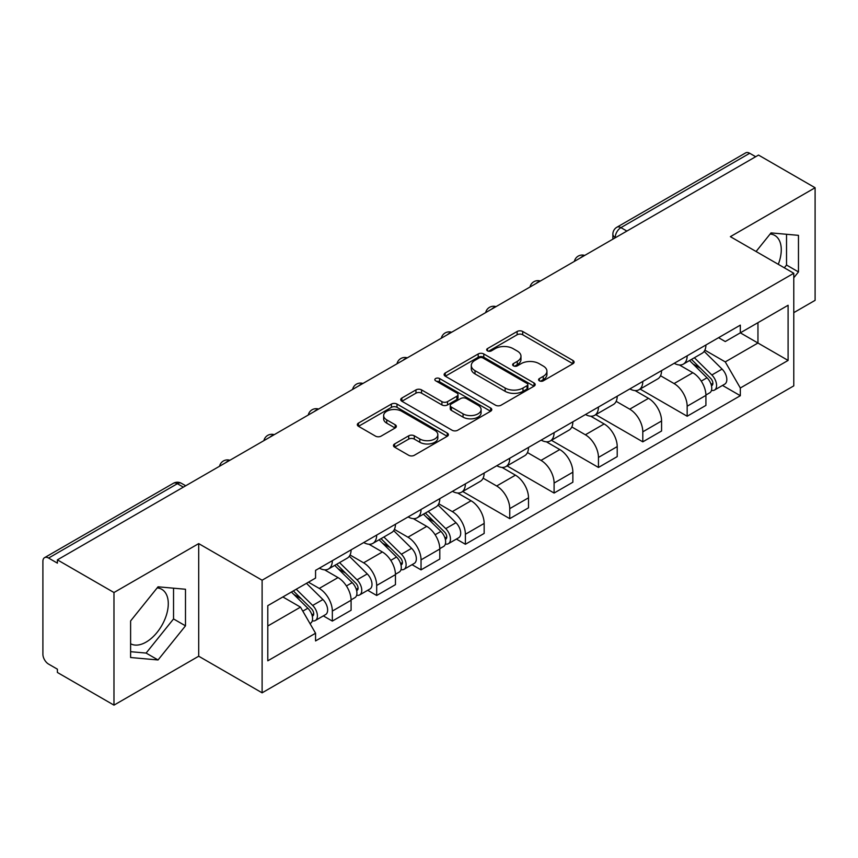 <?xml version="1.0" encoding="UTF-8"?>
<svg xmlns="http://www.w3.org/2000/svg" width="858" height="858" viewBox="0 0 858 858"><rect width="100%" height="100%" fill="white"/><g stroke="black" fill="none" stroke-linecap="round" stroke-linejoin="round"><path stroke-width="1.29" d="M539.392 380.823A2.767 1.598 0 0 0 543.296 380.823L572.951 363.706A3.947 2.274 0 0 0 574.109 362.087A3.947 2.274 0 0 0 572.951 360.478L522.715 331.478A3.947 2.274 0 0 0 517.138 331.478L487.483 348.595A2.767 1.598 0 0 0 486.679 349.721A2.767 1.598 0 0 0 487.483 350.858A2.767 1.598 0 0 0 491.398 350.858L495.227 348.638A12.634 7.293 0 0 1 513.095 348.638L517.277 351.051A12.634 7.293 0 0 1 520.978 356.209A12.634 7.293 0 0 1 517.277 361.368L513.438 363.577A2.767 1.598 0 0 0 512.634 364.714A2.767 1.598 0 0 0 513.438 365.84A2.767 1.598 0 0 0 517.353 365.84L521.181 363.62A12.634 7.293 0 0 1 539.049 363.62L543.232 366.044A12.634 7.293 0 0 1 546.932 371.192A12.634 7.293 0 0 1 543.232 376.351L539.392 378.571A2.767 1.598 0 0 0 538.588 379.697A2.767 1.598 0 0 0 539.392 380.823L539.392 378.571M770.141 234.009A31.36 18.104 -60 0 1 774.774 235.424A31.36 18.104 -60 0 1 778.292 264.318M157.153 587.912A31.36 18.104 -60 0 1 161.787 589.328A31.36 18.104 -60 0 1 166.591 614.467A31.36 18.104 -60 0 1 146.107 642.095A31.36 18.104 -60 0 1 130.609 643.757M394.626 443.94A3.947 2.274 0 0 0 393.468 445.549A3.947 2.274 0 0 0 394.626 447.168L408.719 455.298A3.947 2.274 0 0 0 414.296 455.298L447.233 436.293A3.947 2.274 0 0 0 448.391 434.674A3.947 2.274 0 0 0 447.233 433.065L396.997 404.064A3.947 2.274 0 0 0 391.42 404.064L358.483 423.08A3.947 2.274 0 0 0 357.325 424.689A3.947 2.274 0 0 0 358.483 426.297L375.504 436.132A3.947 2.274 0 0 0 381.091 436.132L395.184 427.992A3.947 2.274 0 0 0 396.342 426.383A3.947 2.274 0 0 0 395.184 424.764L386.744 419.894A10.553 6.092 0 0 1 383.644 415.583A10.553 6.092 0 0 1 390.165 409.952A10.553 6.092 0 0 1 401.673 411.272L434.738 430.362A10.553 6.092 0 0 1 437.837 434.674A10.553 6.092 0 0 1 431.317 440.304A10.553 6.092 0 0 1 419.809 438.985L414.296 435.81A3.947 2.274 0 0 0 408.719 435.81L394.626 443.94L394.626 447.168M262.108 580.212L198.702 543.607L113.975 592.524L57.4 559.856L758.526 155.073L815.1 187.741L730.373 236.658L793.779 273.262L262.108 580.212L262.108 692.824L793.779 385.864L793.779 273.262M495.506 405.191A3.947 2.274 0 0 0 501.093 405.191L534.019 386.175A3.947 2.274 0 0 0 535.178 384.566A3.947 2.274 0 0 0 534.019 382.958L483.783 353.957A3.947 2.274 0 0 0 478.206 353.957L445.281 372.973A3.947 2.274 0 0 0 444.122 374.581A3.947 2.274 0 0 0 445.281 376.19L495.506 405.191M436.754 381.424A2.767 1.598 0 0 1 439.553 381.81L439.553 378.528L490.626 408.011A3.947 2.274 0 0 1 491.784 409.62A3.947 2.274 0 0 1 490.626 411.239L457.7 430.244A3.947 2.274 0 0 1 452.112 430.244L401.876 401.244L401.876 398.026A3.947 2.274 0 0 0 400.729 399.635A3.947 2.274 0 0 0 401.876 401.244M401.876 398.026L415.969 389.886A3.947 2.274 0 0 1 421.557 389.886L441.924 401.651A3.947 2.274 0 0 0 447.511 401.651L456.853 396.246A3.947 2.274 0 0 0 458.011 394.637A3.947 2.274 0 0 0 456.853 393.028L435.649 380.78A2.767 1.598 0 0 1 434.834 379.654A2.767 1.598 0 0 1 436.54 378.185A2.767 1.598 0 0 1 439.553 378.528M113.975 592.524L113.975 705.137L57.4 672.468L57.4 669.186L48.584 664.092A8.044 4.644 -120 0 1 42.9 654.246L42.9 561.336A8.044 4.644 -120 0 1 44.562 557.657L173.359 483.301A8.044 4.644 60 0 1 177.381 483.697L48.584 558.054A8.044 4.644 -120 0 0 44.562 557.657M793.779 312.655L815.1 300.343L815.1 187.741M113.975 705.137L198.702 656.22L262.108 692.824M57.4 559.856L57.4 563.148L48.584 558.054M626.887 231.07L620.913 227.627A8.044 4.644 60 0 0 616.891 227.231L745.688 152.863A8.044 4.644 60 0 1 749.71 153.271L620.913 227.627A8.044 4.644 120 0 0 615.229 237.473L615.229 237.805M755.673 156.714L749.71 153.271M687.161 355.823A18.501 10.682 60 0 1 683.333 364.124L702.091 353.292A18.501 10.682 -120 0 0 705.92 344.991M660.531 375.74L674.077 383.569A18.501 10.682 60 0 1 687.161 406.22L705.92 395.388A18.501 10.682 -120 0 0 692.846 372.737L679.418 364.982M705.92 395.388L705.92 405.394L687.161 416.237L640.122 389.071M683.333 364.124A18.501 10.682 60 0 1 674.227 363.288M687.161 406.22L687.161 416.237M642.803 381.435A18.501 10.682 60 0 1 638.974 389.736L657.743 378.904A18.501 10.682 -120 0 0 661.572 370.602M595.763 414.682L642.803 441.838L661.572 431.006L661.572 420.988A18.501 10.682 -120 0 0 648.487 398.337L635.059 390.583M638.974 389.736A18.501 10.682 60 0 1 629.869 388.899M616.173 401.351L629.729 409.169A18.501 10.682 60 0 1 642.803 431.821L642.803 441.838M598.455 407.035A18.501 10.682 60 0 1 594.626 415.336L613.384 404.504A18.501 10.682 -120 0 0 617.213 396.203M551.415 440.293L598.455 467.449L617.213 456.617L617.213 446.6A18.501 10.682 -120 0 0 604.139 423.949L590.712 416.194M594.626 415.336A18.501 10.682 60 0 1 585.521 414.511M571.825 426.952L585.37 434.781A18.501 10.682 60 0 1 598.455 457.432L598.455 467.449M554.096 432.647A18.501 10.682 60 0 1 550.268 440.948L569.036 430.115A18.501 10.682 -120 0 0 572.865 421.814M507.057 465.894L554.096 493.05L572.865 482.217L572.865 472.211A18.501 10.682 -120 0 0 559.781 449.549L546.353 441.795M550.268 440.948A18.501 10.682 60 0 1 541.162 440.111M527.466 452.563L541.023 460.392A18.501 10.682 60 0 1 554.096 483.043L554.096 493.05M509.749 458.258A18.501 10.682 60 0 1 505.92 466.559L524.678 455.727A18.501 10.682 -120 0 0 528.507 447.415M462.709 491.505L509.749 518.661L528.507 507.829L528.507 497.812A18.501 10.682 -120 0 0 515.433 475.16L502.005 467.406M505.92 466.559A18.501 10.682 60 0 1 496.814 465.722M483.118 478.174L496.664 485.993A18.501 10.682 60 0 1 509.749 508.644L509.749 518.661M465.39 483.858A18.501 10.682 60 0 1 461.561 492.16L480.33 481.327A18.501 10.682 -120 0 0 484.159 473.026M456.392 539.071L465.39 544.272L484.159 533.429L484.159 523.423A18.501 10.682 -120 0 0 471.074 500.772L457.646 493.018M461.561 492.16A18.501 10.682 60 0 1 452.456 491.323M438.76 503.775L452.316 511.604A18.501 10.682 60 0 1 465.39 534.255L465.39 544.272M421.042 509.47A18.501 10.682 60 0 1 417.213 517.771L435.971 506.939A18.501 10.682 -120 0 0 439.8 498.637M412.044 564.682L421.042 569.873L439.8 559.041L439.8 549.023A18.501 10.682 -120 0 0 426.726 526.372L413.299 518.618M417.213 517.771A18.501 10.682 60 0 1 408.108 516.934M394.412 529.386L407.958 537.205A18.501 10.682 60 0 1 421.042 559.866L421.042 569.873M376.683 535.07A18.501 10.682 60 0 1 372.855 543.382L391.623 532.539A18.501 10.682 -120 0 0 395.452 524.238M367.685 590.283L376.683 595.484L395.452 584.652L395.452 574.635A18.501 10.682 -120 0 0 382.368 551.984L368.94 544.229M372.855 543.382A18.501 10.682 60 0 1 363.749 542.546M350.053 554.987L363.61 562.816A18.501 10.682 60 0 1 376.683 585.467L376.683 595.484M332.336 560.682A18.501 10.682 60 0 1 328.507 568.983L347.265 558.15A18.501 10.682 -120 0 0 351.094 549.849M323.337 615.894L332.336 621.085L351.094 610.253L351.094 600.246A18.501 10.682 -120 0 0 338.02 577.584L324.592 569.83M328.507 568.983A18.501 10.682 60 0 1 319.401 568.146M308.451 582.185L319.251 588.427A18.501 10.682 60 0 1 332.336 611.078L332.336 621.085M718.575 337.687L725.257 341.548L788.094 305.266L757.957 322.672L757.957 343.018L725.257 361.894L704.879 350.139M267.793 626.008L300.493 607.132L315.562 633.236L267.793 660.81L267.793 605.662L315.562 578.077L315.562 570.366L740.325 325.128L740.325 332.84L788.094 360.424L740.325 387.998L725.257 361.894M788.094 305.266L788.094 360.424M315.562 633.236L315.562 640.947L740.325 395.71L740.325 387.998M793.779 277.767L798.466 271.932L798.466 235.349L771.031 232.904L756.08 251.501M198.702 543.607L198.702 656.22M130.609 657.518L158.044 659.963L185.489 625.836L185.489 589.253L158.044 586.808L130.609 620.935L130.609 657.518M300.493 607.132L282.861 596.954M722.511 385.435L740.325 395.71M784.309 267.793L786.529 265.036L786.529 234.288M786.529 265.036L798.466 271.932M130.609 651.694L146.107 653.077L173.541 618.94L173.541 588.191M146.107 653.077L158.044 659.963M173.541 618.94L185.489 625.836M540.497 381.209L543.232 379.633A12.634 7.293 0 0 0 546.932 374.474L546.932 371.192M520.978 356.209L520.978 359.491A12.634 7.293 0 0 1 517.277 364.65L514.543 366.227M572.897 363.738L522.715 334.759A3.947 2.274 0 0 0 517.138 334.759L488.588 351.244M533.966 386.207L483.783 357.239A3.947 2.274 0 0 0 478.206 357.239L445.334 376.222M527.048 385.692A2.767 1.598 0 0 0 527.852 384.566A2.767 1.598 0 0 0 527.048 383.44L482.947 357.979A2.767 1.598 0 0 0 479.043 357.979L475 360.317A12.634 7.293 0 0 0 471.299 365.476A12.634 7.293 0 0 0 475 370.635L505.137 388.031A12.634 7.293 0 0 0 522.994 388.031L527.048 385.692L527.048 388.974A2.767 1.598 0 0 0 527.852 387.848L527.852 384.566M471.299 365.476L471.299 368.758A12.634 7.293 0 0 0 475 373.916L475 370.635M527.048 388.974L522.994 391.312A12.634 7.293 0 0 1 505.137 391.312L475 373.916M401.93 401.276L415.969 393.168L415.969 389.886M458.011 394.637L458.011 397.919A3.947 2.274 0 0 1 456.853 399.528L447.511 404.933A3.947 2.274 0 0 1 441.924 404.933L421.557 393.168A3.947 2.274 0 0 0 415.969 393.168M439.553 381.81L490.572 411.261M463.063 413.856A10.553 6.092 0 0 0 474.571 415.175A10.553 6.092 0 0 0 481.091 409.545A10.553 6.092 0 0 0 478.003 405.233L466.344 398.509A3.947 2.274 0 0 0 460.767 398.509L451.415 403.904A3.947 2.274 0 0 0 450.257 405.512A3.947 2.274 0 0 0 451.415 407.121L463.063 413.856L463.063 417.138A10.553 6.092 0 0 0 474.571 418.457A10.553 6.092 0 0 0 481.091 412.827L481.091 409.545M450.257 405.512L450.257 408.794A3.947 2.274 0 0 0 451.415 410.414L451.415 407.121M463.063 417.138L451.415 410.414M437.837 434.674L437.837 437.955A10.553 6.092 0 0 1 431.317 443.597A10.553 6.092 0 0 1 419.809 442.267L414.296 439.092A3.947 2.274 0 0 0 408.719 439.092L394.68 447.19M383.644 415.583L383.644 418.865A10.553 6.092 0 0 0 386.744 423.176L386.744 419.894M395.13 428.024L386.744 423.176M447.179 436.314L396.997 407.346A3.947 2.274 0 0 0 391.42 407.346L358.537 426.329M689.542 360.542L707.013 377.777A10.049 5.802 60 0 1 709.673 392.846L705.92 395.012M693.028 363.974L700.439 368.254M691.484 359.416L710.617 378.292A4.826 2.788 60 0 1 711.893 385.532A4.826 2.788 60 0 1 711.454 385.703M694.379 357.743L711.85 374.989A10.049 5.802 60 0 1 714.5 390.058A10.049 5.802 60 0 1 711.464 390.379M704.161 351.383L722.082 369.079A10.049 5.802 60 0 1 724.742 384.148L714.5 390.058M423.423 514.178L440.894 531.413A10.049 5.802 60 0 1 443.554 546.492L439.8 548.659M426.909 517.621L434.32 521.889M425.364 513.063L444.498 531.939A4.826 2.788 60 0 1 445.774 539.167A4.826 2.788 60 0 1 445.334 539.35M428.26 511.389L445.731 528.625A10.049 5.802 60 0 1 448.38 543.693A10.049 5.802 60 0 1 445.345 544.026M438.041 505.03L455.963 522.715A10.049 5.802 60 0 1 458.622 537.784L448.38 543.693M379.075 539.789L396.546 557.024A10.049 5.802 60 0 1 399.195 572.093L395.452 574.259M382.561 543.221L389.961 547.501M381.006 538.663L400.139 557.55A4.826 2.788 60 0 1 401.415 564.779A4.826 2.788 60 0 1 400.976 564.95M383.901 537.001L401.383 554.236A10.049 5.802 60 0 1 404.032 569.304A10.049 5.802 60 0 1 400.997 569.626M393.683 530.641L411.615 548.326A10.049 5.802 60 0 1 414.264 563.395L404.032 569.304M334.717 565.39L352.188 582.636A10.049 5.802 60 0 1 354.847 597.704L351.094 599.871M338.202 568.833L345.613 573.112M336.658 564.274L355.791 583.15A4.826 2.788 60 0 1 357.067 590.39A4.826 2.788 60 0 1 356.628 590.561M339.554 562.601L357.025 579.836A10.049 5.802 60 0 1 359.674 594.916A10.049 5.802 60 0 1 356.638 595.237M349.335 556.241L367.256 573.927A10.049 5.802 60 0 1 369.916 589.006L359.674 594.916M291.409 592.031L307.84 608.236A10.049 5.802 60 0 1 310.489 623.305L309.995 623.594M293.854 594.444L301.255 598.712M293.339 590.905L311.443 608.762A4.826 2.788 60 0 1 312.709 615.99A4.826 2.788 60 0 1 312.269 616.162M296.235 589.231L312.677 605.448A10.049 5.802 60 0 1 315.326 620.516A10.049 5.802 60 0 1 312.291 620.838M306.478 583.322L322.908 599.538A10.049 5.802 60 0 1 325.557 614.607L315.326 620.516M615.508 237.634L615.229 237.473A8.044 4.644 0 0 1 612.869 234.191L612.869 239.157M376.683 585.467L395.452 574.635M421.042 559.866L439.8 549.023M465.39 534.255L484.159 523.423M509.749 508.644L528.507 497.812M554.096 483.043L572.865 472.211M598.455 457.432L617.213 446.6M642.803 431.821L661.572 420.988M332.336 611.078L351.094 600.246M319.251 588.427L338.02 577.584M363.61 562.816L382.368 551.984M407.958 537.205L426.726 526.372M452.316 511.604L471.074 500.772M496.664 485.993L515.433 475.16M541.023 460.392L559.781 449.549M585.37 434.781L604.139 423.949M629.729 409.169L648.487 398.337M674.077 383.569L692.846 372.737M584.019 255.813A8.044 4.644 120 0 0 580.469 257.872M539.671 281.424A8.044 4.644 120 0 0 536.121 283.472M495.313 307.035A8.044 4.644 120 0 0 491.763 309.084M450.965 332.636A8.044 4.644 120 0 0 447.415 334.684M406.606 358.247A8.044 4.644 120 0 0 403.056 360.296M362.258 383.858A8.044 4.644 120 0 0 358.708 385.907M317.9 409.459A8.044 4.644 120 0 0 314.35 411.508M273.552 435.07A8.044 4.644 120 0 0 270.002 437.119M229.193 460.671A8.044 4.644 120 0 0 225.643 462.719M183.355 487.14L177.381 483.697A8.044 4.644 120 0 1 181.403 483.301A8.044 8.044 0 0 0 173.359 483.301M543.232 379.633L543.232 376.351M513.438 365.84L513.438 363.577M517.277 364.65L517.277 361.368M487.483 350.858L487.483 348.595M517.138 334.759L517.138 331.478M522.715 334.759L522.715 331.478M572.951 363.706L572.951 360.478M445.281 376.19L445.281 372.973M478.206 357.239L478.206 353.957M483.783 357.239L483.783 353.957M534.019 386.175L534.019 382.958M505.137 391.312L505.137 388.031M522.994 391.312L522.994 388.031M421.557 393.168L421.557 389.886M441.924 404.933L441.924 401.651M447.511 404.933L447.511 401.651M456.853 399.528L456.853 396.246M490.626 411.239L490.626 408.011M408.719 439.092L408.719 435.81M414.296 439.092L414.296 435.81M419.809 442.267L419.809 438.985M395.184 427.992L395.184 424.764M358.483 426.297L358.483 423.08M391.42 407.346L391.42 404.064M396.997 407.346L396.997 404.064M447.233 436.293L447.233 433.065M707.013 377.777L701.243 381.113M712.891 383.322L711.078 384.363M722.082 369.079L711.85 374.989M440.894 531.413L435.124 534.749M446.771 536.958L444.959 538.009M455.963 522.715L445.731 528.625M396.546 557.024L390.776 560.36M402.413 562.569L400.6 563.62M411.615 548.326L401.383 554.236M352.188 582.636L346.418 585.96M358.065 588.18L356.252 589.221M367.256 573.927L357.025 579.836M307.84 608.236L302.81 611.143M313.706 613.781L311.894 614.832M322.908 599.538L312.677 605.448M584.706 255.427A8.044 8.044 0 0 0 574.388 261.379M540.347 281.027A8.044 8.044 0 0 0 530.029 286.99M495.999 306.638A8.044 8.044 0 0 0 485.682 312.591M451.64 332.25A8.044 8.044 0 0 0 441.323 338.202M407.293 357.85A8.044 8.044 0 0 0 396.975 363.813M362.934 383.462A8.044 8.044 0 0 0 352.617 389.414M318.586 409.062A8.044 8.044 0 0 0 308.269 415.025M274.228 434.674A8.044 8.044 0 0 0 263.91 440.626M229.88 460.285A8.044 8.044 0 0 0 219.562 466.237M185.703 485.778L181.403 483.301M616.891 227.231A8.044 8.044 0 0 0 612.869 234.191"/></g></svg>
